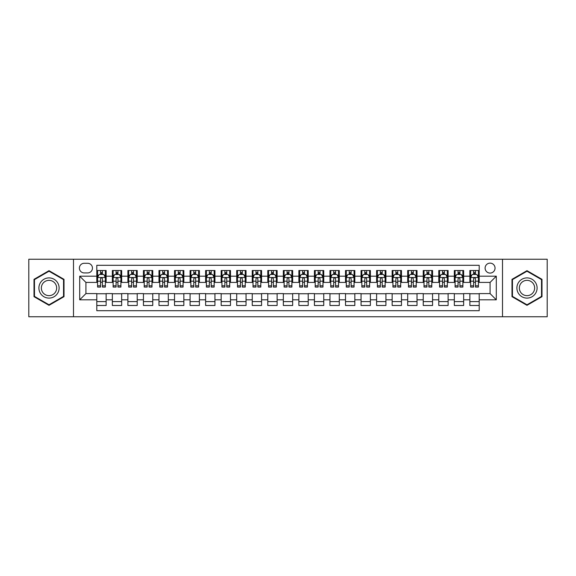 <?xml version="1.0" encoding="UTF-8"?>
<svg xmlns="http://www.w3.org/2000/svg" width="576" height="576" viewBox="0 0 576 576"><rect width="100%" height="100%" fill="white"/><g stroke="black" fill="none" stroke-linecap="round" stroke-linejoin="round"><path stroke-width="0.86" d="M490.075 263.131A4.975 4.975 0 0 0 485.1 268.106A4.975 4.975 0 0 0 490.075 273.074A4.975 4.975 0 0 0 495.05 268.106A4.975 4.975 0 0 0 490.075 263.131M502.51 316.757L547.2 316.757L547.2 259.243L502.51 259.243L502.51 316.757L73.49 316.757L73.49 259.243L28.8 259.243L28.8 316.757L73.49 316.757M479.196 270.511L469.865 270.511L469.865 276.185L463.651 276.185L463.651 282.406L469.865 282.406L469.865 276.185M463.651 276.185L463.651 270.511L454.32 270.511L454.32 276.185L448.106 276.185L448.106 282.406L454.32 282.406L454.32 276.185M448.106 276.185L448.106 270.511L438.782 270.511L438.782 276.185L432.562 276.185L432.562 282.406L438.782 282.406L438.782 276.185M432.562 276.185L432.562 270.511L423.238 270.511L423.238 276.185L417.017 276.185L417.017 282.406L423.238 282.406L423.238 276.185M417.017 276.185L417.017 270.511L407.693 270.511L407.693 276.185L401.472 276.185L401.472 282.406L407.693 282.406L407.693 276.185M401.472 276.185L401.472 270.511L392.148 270.511L392.148 276.185L385.927 276.185L385.927 282.406L392.148 282.406L392.148 276.185M385.927 276.185L385.927 270.511L376.603 270.511L376.603 276.185L370.382 276.185L370.382 282.406L376.603 282.406L376.603 276.185M370.382 276.185L370.382 270.511L361.058 270.511L361.058 276.185L354.838 276.185L354.838 282.406L361.058 282.406L361.058 276.185M354.838 276.185L354.838 270.511L345.514 270.511L345.514 276.185L339.293 276.185L339.293 282.406L345.514 282.406L345.514 276.185M339.293 276.185L339.293 270.511L329.969 270.511L329.969 276.185L323.755 276.185L323.755 282.406L329.969 282.406L329.969 276.185M323.755 276.185L323.755 270.511L314.424 270.511L314.424 276.185L308.21 276.185L308.21 282.406L314.424 282.406L314.424 276.185M308.21 276.185L308.21 270.511L298.879 270.511L298.879 276.185L292.666 276.185L292.666 282.406L298.879 282.406L298.879 276.185M292.666 276.185L292.666 270.511L283.334 270.511L283.334 276.185L277.121 276.185L277.121 282.406L283.334 282.406L283.334 276.185M277.121 276.185L277.121 270.511L267.79 270.511L267.79 276.185L261.576 276.185L261.576 282.406L267.79 282.406L267.79 276.185M261.576 276.185L261.576 270.511L252.245 270.511L252.245 276.185L246.031 276.185L246.031 282.406L252.245 282.406L252.245 276.185M246.031 276.185L246.031 270.511L236.707 270.511L236.707 276.185L230.486 276.185L230.486 282.406L236.707 282.406L236.707 276.185M230.486 276.185L230.486 270.511L221.162 270.511L221.162 276.185L214.942 276.185L214.942 282.406L221.162 282.406L221.162 276.185M214.942 276.185L214.942 270.511L205.618 270.511L205.618 276.185L199.397 276.185L199.397 282.406L205.618 282.406L205.618 276.185M199.397 276.185L199.397 270.511L190.073 270.511L190.073 276.185L183.852 276.185L183.852 282.406L190.073 282.406L190.073 276.185M183.852 276.185L183.852 270.511L174.528 270.511L174.528 276.185L168.307 276.185L168.307 282.406L174.528 282.406L174.528 276.185M168.307 276.185L168.307 270.511L158.983 270.511L158.983 276.185L152.762 276.185L152.762 282.406L158.983 282.406L158.983 276.185M152.762 276.185L152.762 270.511L143.438 270.511L143.438 276.185L137.218 276.185L137.218 282.406L143.438 282.406L143.438 276.185M137.218 276.185L137.218 270.511L127.894 270.511L127.894 276.185L121.68 276.185L121.68 282.406L127.894 282.406L127.894 276.185M121.68 276.185L121.68 270.511L112.349 270.511L112.349 282.406L106.135 282.406L106.135 270.511L96.804 270.511M96.804 305.489L106.135 305.489L106.135 293.594L112.349 293.594L112.349 305.489L121.68 305.489L121.68 293.594L127.894 293.594L127.894 299.815L121.68 299.815M127.894 299.815L127.894 305.489L137.218 305.489L137.218 293.594L143.438 293.594L143.438 299.815L137.218 299.815M143.438 299.815L143.438 305.489L152.762 305.489L152.762 293.594L158.983 293.594L158.983 299.815L152.762 299.815M158.983 299.815L158.983 305.489L168.307 305.489L168.307 293.594L174.528 293.594L174.528 299.815L168.307 299.815M174.528 299.815L174.528 305.489L183.852 305.489L183.852 293.594L190.073 293.594L190.073 299.815L183.852 299.815M190.073 299.815L190.073 305.489L199.397 305.489L199.397 293.594L205.618 293.594L205.618 299.815L199.397 299.815M205.618 299.815L205.618 305.489L214.942 305.489L214.942 293.594L221.162 293.594L221.162 299.815L214.942 299.815M221.162 299.815L221.162 305.489L230.486 305.489L230.486 293.594L236.707 293.594L236.707 299.815L230.486 299.815M236.707 299.815L236.707 305.489L246.031 305.489L246.031 293.594L252.245 293.594L252.245 299.815L246.031 299.815M252.245 299.815L252.245 305.489L261.576 305.489L261.576 293.594L267.79 293.594L267.79 299.815L261.576 299.815M267.79 299.815L267.79 305.489L277.121 305.489L277.121 293.594L283.334 293.594L283.334 299.815L277.121 299.815M283.334 299.815L283.334 305.489L292.666 305.489L292.666 293.594L298.879 293.594L298.879 299.815L292.666 299.815M298.879 299.815L298.879 305.489L308.21 305.489L308.21 293.594L314.424 293.594L314.424 299.815L308.21 299.815M314.424 299.815L314.424 305.489L323.755 305.489L323.755 293.594L329.969 293.594L329.969 299.815L323.755 299.815M329.969 299.815L329.969 305.489L339.293 305.489L339.293 293.594L345.514 293.594L345.514 299.815L339.293 299.815M345.514 299.815L345.514 305.489L354.838 305.489L354.838 293.594L361.058 293.594L361.058 299.815L354.838 299.815M361.058 299.815L361.058 305.489L370.382 305.489L370.382 293.594L376.603 293.594L376.603 299.815L370.382 299.815M376.603 299.815L376.603 305.489L385.927 305.489L385.927 293.594L392.148 293.594L392.148 299.815L385.927 299.815M392.148 299.815L392.148 305.489L401.472 305.489L401.472 293.594L407.693 293.594L407.693 299.815L401.472 299.815M407.693 299.815L407.693 305.489L417.017 305.489L417.017 293.594L423.238 293.594L423.238 299.815L417.017 299.815M423.238 299.815L423.238 305.489L432.562 305.489L432.562 293.594L438.782 293.594L438.782 299.815L432.562 299.815M438.782 299.815L438.782 305.489L448.106 305.489L448.106 293.594L454.32 293.594L454.32 299.815L448.106 299.815M454.32 299.815L454.32 305.489L463.651 305.489L463.651 293.594L469.865 293.594L469.865 299.815L463.651 299.815M84.218 272.923L87.638 272.923A4.817 4.817 0 0 0 92.455 268.106A4.817 4.817 0 0 0 87.638 263.282L84.218 263.282A4.817 4.817 0 0 0 79.394 268.106A4.817 4.817 0 0 0 84.218 272.923M502.51 259.243L73.49 259.243M479.196 276.185L479.196 265.306L96.804 265.306L96.804 282.406L85.925 282.406L85.925 293.594L96.804 293.594L96.804 310.694L479.196 310.694L479.196 293.594L490.075 293.594L490.075 282.406L479.196 282.406L479.196 276.185L496.296 276.185L496.296 299.815L479.196 299.815M96.804 299.815L79.704 299.815L79.704 276.185L96.804 276.185M469.865 299.815L469.865 305.489L479.196 305.489M96.804 274.399L97.582 274.399M100.534 274.399L102.398 274.399M105.358 274.399L106.135 274.399M96.804 282.247L97.582 282.247M100.534 282.247L102.398 282.247M105.358 282.247L106.135 282.247M96.804 293.753L106.135 293.753M96.804 301.601L106.135 301.601M112.349 282.247L113.126 282.247M116.078 282.247L117.943 282.247M120.902 282.247L121.68 282.247M112.349 274.399L113.126 274.399M116.078 274.399L117.943 274.399M120.902 274.399L121.68 274.399M112.349 293.753L121.68 293.753M112.349 301.601L121.68 301.601M127.894 293.753L137.218 293.753M127.894 301.601L137.218 301.601M127.894 274.399L128.671 274.399M131.623 274.399L133.488 274.399M136.447 274.399L137.218 274.399M127.894 282.247L128.671 282.247M131.623 282.247L133.488 282.247M136.447 282.247L137.218 282.247M143.438 293.753L152.762 293.753M143.438 301.601L152.762 301.601M143.438 274.399L144.216 274.399M147.168 274.399L149.033 274.399M151.985 274.399L152.762 274.399M143.438 282.247L144.216 282.247M147.168 282.247L149.033 282.247M151.985 282.247L152.762 282.247M158.983 293.753L168.307 293.753M158.983 301.601L168.307 301.601M158.983 274.399L159.761 274.399M162.713 274.399L164.578 274.399M167.53 274.399L168.307 274.399M158.983 282.247L159.761 282.247M162.713 282.247L164.578 282.247M167.53 282.247L168.307 282.247M174.528 293.753L183.852 293.753M174.528 301.601L183.852 301.601M174.528 274.399L175.306 274.399M178.258 274.399L180.122 274.399M183.074 274.399L183.852 274.399M174.528 282.247L175.306 282.247M178.258 282.247L180.122 282.247M183.074 282.247L183.852 282.247M190.073 293.753L199.397 293.753M190.073 301.601L199.397 301.601M190.073 274.399L190.85 274.399M193.802 274.399L195.667 274.399M198.619 274.399L199.397 274.399M190.073 282.247L190.85 282.247M193.802 282.247L195.667 282.247M198.619 282.247L199.397 282.247M205.618 293.753L214.942 293.753M205.618 301.601L214.942 301.601M205.618 274.399L206.395 274.399M209.347 274.399L211.212 274.399M214.164 274.399L214.942 274.399M205.618 282.247L206.395 282.247M209.347 282.247L211.212 282.247M214.164 282.247L214.942 282.247M221.162 293.753L230.486 293.753M221.162 301.601L230.486 301.601M221.162 274.399L221.94 274.399M224.892 274.399L226.757 274.399M229.709 274.399L230.486 274.399M221.162 282.247L221.94 282.247M224.892 282.247L226.757 282.247M229.709 282.247L230.486 282.247M236.707 293.753L246.031 293.753M236.707 301.601L246.031 301.601M236.707 274.399L237.485 274.399M240.437 274.399L242.302 274.399M245.254 274.399L246.031 274.399M236.707 282.247L237.485 282.247M240.437 282.247L242.302 282.247M245.254 282.247L246.031 282.247M252.245 293.753L261.576 293.753M252.245 301.601L261.576 301.601M252.245 274.399L253.022 274.399M255.982 274.399L257.846 274.399M260.798 274.399L261.576 274.399M252.245 282.247L253.022 282.247M255.982 282.247L257.846 282.247M260.798 282.247L261.576 282.247M267.79 293.753L277.121 293.753M267.79 301.601L277.121 301.601M267.79 274.399L268.567 274.399M271.526 274.399L273.391 274.399M276.343 274.399L277.121 274.399M267.79 282.247L268.567 282.247M271.526 282.247L273.391 282.247M276.343 282.247L277.121 282.247M283.334 293.753L292.666 293.753M283.334 301.601L292.666 301.601M283.334 274.399L284.112 274.399M287.064 274.399L288.936 274.399M291.888 274.399L292.666 274.399M283.334 282.247L284.112 282.247M287.064 282.247L288.936 282.247M291.888 282.247L292.666 282.247M298.879 293.753L308.21 293.753M298.879 301.601L308.21 301.601M298.879 274.399L299.657 274.399M302.609 274.399L304.474 274.399M307.433 274.399L308.21 274.399M298.879 282.247L299.657 282.247M302.609 282.247L304.474 282.247M307.433 282.247L308.21 282.247M314.424 293.753L323.755 293.753M314.424 301.601L323.755 301.601M314.424 274.399L315.202 274.399M318.154 274.399L320.018 274.399M322.978 274.399L323.755 274.399M314.424 282.247L315.202 282.247M318.154 282.247L320.018 282.247M322.978 282.247L323.755 282.247M329.969 293.753L339.293 293.753M329.969 301.601L339.293 301.601M329.969 274.399L330.746 274.399M333.698 274.399L335.563 274.399M338.515 274.399L339.293 274.399M329.969 282.247L330.746 282.247M333.698 282.247L335.563 282.247M338.515 282.247L339.293 282.247M345.514 293.753L354.838 293.753M345.514 301.601L354.838 301.601M345.514 274.399L346.291 274.399M349.243 274.399L351.108 274.399M354.06 274.399L354.838 274.399M345.514 282.247L346.291 282.247M349.243 282.247L351.108 282.247M354.06 282.247L354.838 282.247M361.058 293.753L370.382 293.753M361.058 301.601L370.382 301.601M361.058 274.399L361.836 274.399M364.788 274.399L366.653 274.399M369.605 274.399L370.382 274.399M361.058 282.247L361.836 282.247M364.788 282.247L366.653 282.247M369.605 282.247L370.382 282.247M376.603 293.753L385.927 293.753M376.603 301.601L385.927 301.601M376.603 274.399L377.381 274.399M380.333 274.399L382.198 274.399M385.15 274.399L385.927 274.399M376.603 282.247L377.381 282.247M380.333 282.247L382.198 282.247M385.15 282.247L385.927 282.247M392.148 293.753L401.472 293.753M392.148 301.601L401.472 301.601M392.148 274.399L392.926 274.399M395.878 274.399L397.742 274.399M400.694 274.399L401.472 274.399M392.148 282.247L392.926 282.247M395.878 282.247L397.742 282.247M400.694 282.247L401.472 282.247M407.693 293.753L417.017 293.753M407.693 301.601L417.017 301.601M407.693 274.399L408.47 274.399M411.422 274.399L413.287 274.399M416.239 274.399L417.017 274.399M407.693 282.247L408.47 282.247M411.422 282.247L413.287 282.247M416.239 282.247L417.017 282.247M423.238 293.753L432.562 293.753M423.238 301.601L432.562 301.601M423.238 274.399L424.015 274.399M426.967 274.399L428.832 274.399M431.784 274.399L432.562 274.399M423.238 282.247L424.015 282.247M426.967 282.247L428.832 282.247M431.784 282.247L432.562 282.247M438.782 293.753L448.106 293.753M438.782 301.601L448.106 301.601M438.782 274.399L439.553 274.399M442.512 274.399L444.377 274.399M447.329 274.399L448.106 274.399M438.782 282.247L439.553 282.247M442.512 282.247L444.377 282.247M447.329 282.247L448.106 282.247M454.32 293.753L463.651 293.753M454.32 301.601L463.651 301.601M454.32 274.399L455.098 274.399M458.057 274.399L459.922 274.399M462.874 274.399L463.651 274.399M454.32 282.247L455.098 282.247M458.057 282.247L459.922 282.247M462.874 282.247L463.651 282.247M469.865 293.753L479.196 293.753M469.865 301.601L479.196 301.601M469.865 274.399L470.642 274.399M473.602 274.399L475.466 274.399M478.418 274.399L479.196 274.399M469.865 282.247L470.642 282.247M473.602 282.247L475.466 282.247M478.418 282.247L479.196 282.247M85.925 282.406L79.704 276.185M85.925 293.594L79.704 299.815M496.296 276.185L490.075 282.406M496.296 299.815L490.075 293.594M49.01 305.323L64.008 296.662L64.008 279.338L49.01 270.677L34.006 279.338L34.006 296.662L49.01 305.323M541.994 279.338L526.99 270.677L511.992 279.338L511.992 296.662L526.99 305.323L541.994 296.662L541.994 279.338M102.398 272.534L100.534 272.534M105.358 285.804L102.398 285.804L102.398 287.064L105.358 287.064L105.358 277.589L103.802 274.478L99.137 274.478L97.582 277.589L97.582 287.064L100.534 287.064L100.534 285.804L97.582 285.804M97.582 277.589L97.582 270.511M105.358 277.589L105.358 270.511M100.534 274.478L100.534 270.511M102.398 270.511L102.398 274.478M102.398 285.804L102.398 278.748C101.779 277.553 101.16 277.553 100.534 278.748L100.534 285.804M49.01 277.898A10.102 10.102 0 0 0 38.902 288A10.102 10.102 0 0 0 49.01 298.102A10.102 10.102 0 0 0 59.112 288A10.102 10.102 0 0 0 49.01 277.898M49.01 280.354A7.646 7.646 0 0 0 41.357 288A7.646 7.646 0 0 0 49.01 295.646A7.646 7.646 0 0 0 56.657 288A7.646 7.646 0 0 0 49.01 280.354M63.54 296.388L49.01 304.783L34.474 296.388L34.474 279.612L49.01 271.217L63.54 279.612L63.54 296.388M518.242 282.946A10.102 10.102 0 0 0 521.942 296.748A10.102 10.102 0 0 0 535.745 293.054A10.102 10.102 0 0 0 532.044 279.252A10.102 10.102 0 0 0 518.242 282.946M520.366 284.177A7.646 7.646 0 0 0 523.166 294.624A7.646 7.646 0 0 0 533.621 291.823A7.646 7.646 0 0 0 530.82 281.376A7.646 7.646 0 0 0 520.366 284.177M541.526 279.612L541.526 296.388L526.99 304.783L512.46 296.388L512.46 279.612L526.99 271.217L541.526 279.612M117.943 272.534L116.078 272.534M120.902 285.804L117.943 285.804L117.943 287.064L120.902 287.064L120.902 277.589L119.347 274.478L114.682 274.478L113.126 277.589L113.126 287.064L116.078 287.064L116.078 285.804L113.126 285.804M113.126 277.589L113.126 270.511M120.902 277.589L120.902 270.511M116.078 274.478L116.078 270.511M117.943 270.511L117.943 274.478M117.943 285.804L117.943 278.748C117.324 277.553 116.705 277.553 116.078 278.748L116.078 285.804M133.488 272.534L131.623 272.534M136.447 285.804L133.488 285.804L133.488 287.064L136.447 287.064L136.447 277.589L134.892 274.478L130.226 274.478L128.671 277.589L128.671 287.064L131.623 287.064L131.623 285.804L128.671 285.804M128.671 277.589L128.671 270.511M136.447 277.589L136.447 270.511M131.623 274.478L131.623 270.511M133.488 270.511L133.488 274.478M133.488 285.804L133.488 278.748C132.869 277.553 132.25 277.553 131.623 278.748L131.623 285.804M149.033 272.534L147.168 272.534M151.985 285.804L149.033 285.804L149.033 287.064L151.985 287.064L151.985 277.589L150.437 274.478L145.771 274.478L144.216 277.589L144.216 287.064L147.168 287.064L147.168 285.804L144.216 285.804M144.216 277.589L144.216 270.511M151.985 277.589L151.985 270.511M147.168 274.478L147.168 270.511M149.033 270.511L149.033 274.478M149.033 285.804L149.033 278.748C148.414 277.553 147.794 277.553 147.168 278.748L147.168 285.804M164.578 272.534L162.713 272.534M167.53 285.804L164.578 285.804L164.578 287.064L167.53 287.064L167.53 277.589L165.974 274.478L161.316 274.478L159.761 277.589L159.761 287.064L162.713 287.064L162.713 285.804L159.761 285.804M159.761 277.589L159.761 270.511M167.53 277.589L167.53 270.511M162.713 274.478L162.713 270.511M164.578 270.511L164.578 274.478M164.578 285.804L164.578 278.748C163.958 277.553 163.339 277.553 162.713 278.748L162.713 285.804M180.122 272.534L178.258 272.534M183.074 285.804L180.122 285.804L180.122 287.064L183.074 287.064L183.074 277.589L181.519 274.478L176.861 274.478L175.306 277.589L175.306 287.064L178.258 287.064L178.258 285.804L175.306 285.804M175.306 277.589L175.306 270.511M183.074 277.589L183.074 270.511M178.258 274.478L178.258 270.511M180.122 270.511L180.122 274.478M180.122 285.804L180.122 278.748C179.503 277.553 178.877 277.553 178.258 278.748L178.258 285.804M195.667 272.534L193.802 272.534M198.619 285.804L195.667 285.804L195.667 287.064L198.619 287.064L198.619 277.589L197.064 274.478L192.406 274.478L190.85 277.589L190.85 287.064L193.802 287.064L193.802 285.804L190.85 285.804M190.85 277.589L190.85 270.511M198.619 277.589L198.619 270.511M193.802 274.478L193.802 270.511M195.667 270.511L195.667 274.478M195.667 285.804L195.667 278.748C195.048 277.553 194.422 277.553 193.802 278.748L193.802 285.804M211.212 272.534L209.347 272.534M214.164 285.804L211.212 285.804L211.212 287.064L214.164 287.064L214.164 277.589L212.609 274.478L207.95 274.478L206.395 277.589L206.395 287.064L209.347 287.064L209.347 285.804L206.395 285.804M206.395 277.589L206.395 270.511M214.164 277.589L214.164 270.511M209.347 274.478L209.347 270.511M211.212 270.511L211.212 274.478M211.212 285.804L211.212 278.748C210.593 277.553 209.966 277.553 209.347 278.748L209.347 285.804M226.757 272.534L224.892 272.534M229.709 285.804L226.757 285.804L226.757 287.064L229.709 287.064L229.709 277.589L228.154 274.478L223.488 274.478L221.94 277.589L221.94 287.064L224.892 287.064L224.892 285.804L221.94 285.804M221.94 277.589L221.94 270.511M229.709 277.589L229.709 270.511M224.892 274.478L224.892 270.511M226.757 270.511L226.757 274.478M226.757 285.804L226.757 278.748C226.138 277.553 225.511 277.553 224.892 278.748L224.892 285.804M242.302 272.534L240.437 272.534M245.254 285.804L242.302 285.804L242.302 287.064L245.254 287.064L245.254 277.589L243.698 274.478L239.033 274.478L237.485 277.589L237.485 287.064L240.437 287.064L240.437 285.804L237.485 285.804M237.485 277.589L237.485 270.511M245.254 277.589L245.254 270.511M240.437 274.478L240.437 270.511M242.302 270.511L242.302 274.478M242.302 285.804L242.302 278.748C241.682 277.553 241.056 277.553 240.437 278.748L240.437 285.804M257.846 272.534L255.982 272.534M260.798 285.804L257.846 285.804L257.846 287.064L260.798 287.064L260.798 277.589L259.243 274.478L254.578 274.478L253.022 277.589L253.022 287.064L255.982 287.064L255.982 285.804L253.022 285.804M253.022 277.589L253.022 270.511M260.798 277.589L260.798 270.511M255.982 274.478L255.982 270.511M257.846 270.511L257.846 274.478M257.846 285.804L257.846 278.748C257.22 277.553 256.601 277.553 255.982 278.748L255.982 285.804M273.391 272.534L271.526 272.534M276.343 285.804L273.391 285.804L273.391 287.064L276.343 287.064L276.343 277.589L274.788 274.478L270.122 274.478L268.567 277.589L268.567 287.064L271.526 287.064L271.526 285.804L268.567 285.804M268.567 277.589L268.567 270.511M276.343 277.589L276.343 270.511M271.526 274.478L271.526 270.511M273.391 270.511L273.391 274.478M273.391 285.804L273.391 278.748C272.765 277.553 272.146 277.553 271.526 278.748L271.526 285.804M288.936 272.534L287.064 272.534M291.888 285.804L288.936 285.804L288.936 287.064L291.888 287.064L291.888 277.589L290.333 274.478L285.667 274.478L284.112 277.589L284.112 287.064L287.064 287.064L287.064 285.804L284.112 285.804M284.112 277.589L284.112 270.511M291.888 277.589L291.888 270.511M287.064 274.478L287.064 270.511M288.936 270.511L288.936 274.478M288.936 285.804L288.936 278.748C288.31 277.553 287.69 277.553 287.064 278.748L287.064 285.804M304.474 272.534L302.609 272.534M307.433 285.804L304.474 285.804L304.474 287.064L307.433 287.064L307.433 277.589L305.878 274.478L301.212 274.478L299.657 277.589L299.657 287.064L302.609 287.064L302.609 285.804L299.657 285.804M299.657 277.589L299.657 270.511M307.433 277.589L307.433 270.511M302.609 274.478L302.609 270.511M304.474 270.511L304.474 274.478M304.474 285.804L304.474 278.748C303.854 277.553 303.235 277.553 302.609 278.748L302.609 285.804M320.018 272.534L318.154 272.534M322.978 285.804L320.018 285.804L320.018 287.064L322.978 287.064L322.978 277.589L321.422 274.478L316.757 274.478L315.202 277.589L315.202 287.064L318.154 287.064L318.154 285.804L315.202 285.804M315.202 277.589L315.202 270.511M322.978 277.589L322.978 270.511M318.154 274.478L318.154 270.511M320.018 270.511L320.018 274.478M320.018 285.804L320.018 278.748C319.399 277.553 318.78 277.553 318.154 278.748L318.154 285.804M335.563 272.534L333.698 272.534M338.515 285.804L335.563 285.804L335.563 287.064L338.515 287.064L338.515 277.589L336.967 274.478L332.302 274.478L330.746 277.589L330.746 287.064L333.698 287.064L333.698 285.804L330.746 285.804M330.746 277.589L330.746 270.511M338.515 277.589L338.515 270.511M333.698 274.478L333.698 270.511M335.563 270.511L335.563 274.478M335.563 285.804L335.563 278.748C334.944 277.553 334.325 277.553 333.698 278.748L333.698 285.804M351.108 272.534L349.243 272.534M354.06 285.804L351.108 285.804L351.108 287.064L354.06 287.064L354.06 277.589L352.512 274.478L347.846 274.478L346.291 277.589L346.291 287.064L349.243 287.064L349.243 285.804L346.291 285.804M346.291 277.589L346.291 270.511M354.06 277.589L354.06 270.511M349.243 274.478L349.243 270.511M351.108 270.511L351.108 274.478M351.108 285.804L351.108 278.748C350.489 277.553 349.87 277.553 349.243 278.748L349.243 285.804M366.653 272.534L364.788 272.534M369.605 285.804L366.653 285.804L366.653 287.064L369.605 287.064L369.605 277.589L368.05 274.478L363.391 274.478L361.836 277.589L361.836 287.064L364.788 287.064L364.788 285.804L361.836 285.804M361.836 277.589L361.836 270.511M369.605 277.589L369.605 270.511M364.788 274.478L364.788 270.511M366.653 270.511L366.653 274.478M366.653 285.804L366.653 278.748C366.034 277.553 365.414 277.553 364.788 278.748L364.788 285.804M382.198 272.534L380.333 272.534M385.15 285.804L382.198 285.804L382.198 287.064L385.15 287.064L385.15 277.589L383.594 274.478L378.936 274.478L377.381 277.589L377.381 287.064L380.333 287.064L380.333 285.804L377.381 285.804M377.381 277.589L377.381 270.511M385.15 277.589L385.15 270.511M380.333 274.478L380.333 270.511M382.198 270.511L382.198 274.478M382.198 285.804L382.198 278.748C381.578 277.553 380.952 277.553 380.333 278.748L380.333 285.804M397.742 272.534L395.878 272.534M400.694 285.804L397.742 285.804L397.742 287.064L400.694 287.064L400.694 277.589L399.139 274.478L394.481 274.478L392.926 277.589L392.926 287.064L395.878 287.064L395.878 285.804L392.926 285.804M392.926 277.589L392.926 270.511M400.694 277.589L400.694 270.511M395.878 274.478L395.878 270.511M397.742 270.511L397.742 274.478M397.742 285.804L397.742 278.748C397.123 277.553 396.497 277.553 395.878 278.748L395.878 285.804M413.287 272.534L411.422 272.534M416.239 285.804L413.287 285.804L413.287 287.064L416.239 287.064L416.239 277.589L414.684 274.478L410.026 274.478L408.47 277.589L408.47 287.064L411.422 287.064L411.422 285.804L408.47 285.804M408.47 277.589L408.47 270.511M416.239 277.589L416.239 270.511M411.422 274.478L411.422 270.511M413.287 270.511L413.287 274.478M413.287 285.804L413.287 278.748C412.668 277.553 412.042 277.553 411.422 278.748L411.422 285.804M428.832 272.534L426.967 272.534M431.784 285.804L428.832 285.804L428.832 287.064L431.784 287.064L431.784 277.589L430.229 274.478L425.563 274.478L424.015 277.589L424.015 287.064L426.967 287.064L426.967 285.804L424.015 285.804M424.015 277.589L424.015 270.511M431.784 277.589L431.784 270.511M426.967 274.478L426.967 270.511M428.832 270.511L428.832 274.478M428.832 285.804L428.832 278.748C428.213 277.553 427.586 277.553 426.967 278.748L426.967 285.804M444.377 272.534L442.512 272.534M447.329 285.804L444.377 285.804L444.377 287.064L447.329 287.064L447.329 277.589L445.774 274.478L441.108 274.478L439.553 277.589L439.553 287.064L442.512 287.064L442.512 285.804L439.553 285.804M439.553 277.589L439.553 270.511M447.329 277.589L447.329 270.511M442.512 274.478L442.512 270.511M444.377 270.511L444.377 274.478M444.377 285.804L444.377 278.748C443.758 277.553 443.131 277.553 442.512 278.748L442.512 285.804M459.922 272.534L458.057 272.534M462.874 285.804L459.922 285.804L459.922 287.064L462.874 287.064L462.874 277.589L461.318 274.478L456.653 274.478L455.098 277.589L455.098 287.064L458.057 287.064L458.057 285.804L455.098 285.804M455.098 277.589L455.098 270.511M462.874 277.589L462.874 270.511M458.057 274.478L458.057 270.511M459.922 270.511L459.922 274.478M459.922 285.804L459.922 278.748C459.295 277.553 458.676 277.553 458.057 278.748L458.057 285.804M475.466 272.534L473.602 272.534M478.418 285.804L475.466 285.804L475.466 287.064L478.418 287.064L478.418 277.589L476.863 274.478L472.198 274.478L470.642 277.589L470.642 287.064L473.602 287.064L473.602 285.804L470.642 285.804M470.642 277.589L470.642 270.511M478.418 277.589L478.418 270.511M473.602 274.478L473.602 270.511M475.466 270.511L475.466 274.478M475.466 285.804L475.466 278.748C474.84 277.553 474.221 277.553 473.602 278.748L473.602 285.804M112.349 299.815L106.135 299.815M112.349 276.185L106.135 276.185M105.314 277.51L97.625 277.51M97.582 275.335L98.712 275.335M104.227 275.335L105.358 275.335M100.534 281.189L97.582 281.189M105.358 281.189L102.398 281.189M102.398 273.521L100.534 273.521M120.859 277.51L113.17 277.51M113.126 275.335L114.257 275.335M119.772 275.335L120.902 275.335M116.078 281.189L113.126 281.189M120.902 281.189L117.943 281.189M117.943 273.521L116.078 273.521M136.404 277.51L128.707 277.51M128.671 275.335L129.802 275.335M135.317 275.335L136.447 275.335M131.623 281.189L128.671 281.189M136.447 281.189L133.488 281.189M133.488 273.521L131.623 273.521M151.949 277.51L144.252 277.51M144.216 275.335L145.339 275.335M150.862 275.335L151.985 275.335M147.168 281.189L144.216 281.189M151.985 281.189L149.033 281.189M149.033 273.521L147.168 273.521M167.494 277.51L159.797 277.51M159.761 275.335L160.884 275.335M166.406 275.335L167.53 275.335M162.713 281.189L159.761 281.189M167.53 281.189L164.578 281.189M164.578 273.521L162.713 273.521M183.038 277.51L175.342 277.51M175.306 275.335L176.429 275.335M181.951 275.335L183.074 275.335M178.258 281.189L175.306 281.189M183.074 281.189L180.122 281.189M180.122 273.521L178.258 273.521M198.583 277.51L190.886 277.51M190.85 275.335L191.974 275.335M197.496 275.335L198.619 275.335M193.802 281.189L190.85 281.189M198.619 281.189L195.667 281.189M195.667 273.521L193.802 273.521M214.128 277.51L206.431 277.51M206.395 275.335L207.518 275.335M213.041 275.335L214.164 275.335M209.347 281.189L206.395 281.189M214.164 281.189L211.212 281.189M211.212 273.521L209.347 273.521M229.673 277.51L221.976 277.51M221.94 275.335L223.063 275.335M228.586 275.335L229.709 275.335M224.892 281.189L221.94 281.189M229.709 281.189L226.757 281.189M226.757 273.521L224.892 273.521M245.218 277.51L237.521 277.51M237.485 275.335L238.608 275.335M244.123 275.335L245.254 275.335M240.437 281.189L237.485 281.189M245.254 281.189L242.302 281.189M242.302 273.521L240.437 273.521M260.755 277.51L253.066 277.51M253.022 275.335L254.153 275.335M259.668 275.335L260.798 275.335M255.982 281.189L253.022 281.189M260.798 281.189L257.846 281.189M257.846 273.521L255.982 273.521M276.3 277.51L268.61 277.51M268.567 275.335L269.698 275.335M275.213 275.335L276.343 275.335M271.526 281.189L268.567 281.189M276.343 281.189L273.391 281.189M273.391 273.521L271.526 273.521M291.845 277.51L284.155 277.51M284.112 275.335L285.242 275.335M290.758 275.335L291.888 275.335M287.064 281.189L284.112 281.189M291.888 281.189L288.936 281.189M288.936 273.521L287.064 273.521M307.39 277.51L299.7 277.51M299.657 275.335L300.787 275.335M306.302 275.335L307.433 275.335M302.609 281.189L299.657 281.189M307.433 281.189L304.474 281.189M304.474 273.521L302.609 273.521M322.934 277.51L315.245 277.51M315.202 275.335L316.332 275.335M321.847 275.335L322.978 275.335M318.154 281.189L315.202 281.189M322.978 281.189L320.018 281.189M320.018 273.521L318.154 273.521M338.479 277.51L330.782 277.51M330.746 275.335L331.877 275.335M337.392 275.335L338.515 275.335M333.698 281.189L330.746 281.189M338.515 281.189L335.563 281.189M335.563 273.521L333.698 273.521M354.024 277.51L346.327 277.51M346.291 275.335L347.414 275.335M352.937 275.335L354.06 275.335M349.243 281.189L346.291 281.189M354.06 281.189L351.108 281.189M351.108 273.521L349.243 273.521M369.569 277.51L361.872 277.51M361.836 275.335L362.959 275.335M368.482 275.335L369.605 275.335M364.788 281.189L361.836 281.189M369.605 281.189L366.653 281.189M366.653 273.521L364.788 273.521M385.114 277.51L377.417 277.51M377.381 275.335L378.504 275.335M384.026 275.335L385.15 275.335M380.333 281.189L377.381 281.189M385.15 281.189L382.198 281.189M382.198 273.521L380.333 273.521M400.658 277.51L392.962 277.51M392.926 275.335L394.049 275.335M399.571 275.335L400.694 275.335M395.878 281.189L392.926 281.189M400.694 281.189L397.742 281.189M397.742 273.521L395.878 273.521M416.203 277.51L408.506 277.51M408.47 275.335L409.594 275.335M415.116 275.335L416.239 275.335M411.422 281.189L408.47 281.189M416.239 281.189L413.287 281.189M413.287 273.521L411.422 273.521M431.748 277.51L424.051 277.51M424.015 275.335L425.138 275.335M430.661 275.335L431.784 275.335M426.967 281.189L424.015 281.189M431.784 281.189L428.832 281.189M428.832 273.521L426.967 273.521M447.293 277.51L439.596 277.51M439.553 275.335L440.683 275.335M446.198 275.335L447.329 275.335M442.512 281.189L439.553 281.189M447.329 281.189L444.377 281.189M444.377 273.521L442.512 273.521M462.83 277.51L455.141 277.51M455.098 275.335L456.228 275.335M461.743 275.335L462.874 275.335M458.057 281.189L455.098 281.189M462.874 281.189L459.922 281.189M459.922 273.521L458.057 273.521M478.375 277.51L470.686 277.51M470.642 275.335L471.773 275.335M477.288 275.335L478.418 275.335M473.602 281.189L470.642 281.189M478.418 281.189L475.466 281.189M475.466 273.521L473.602 273.521"/></g></svg>
